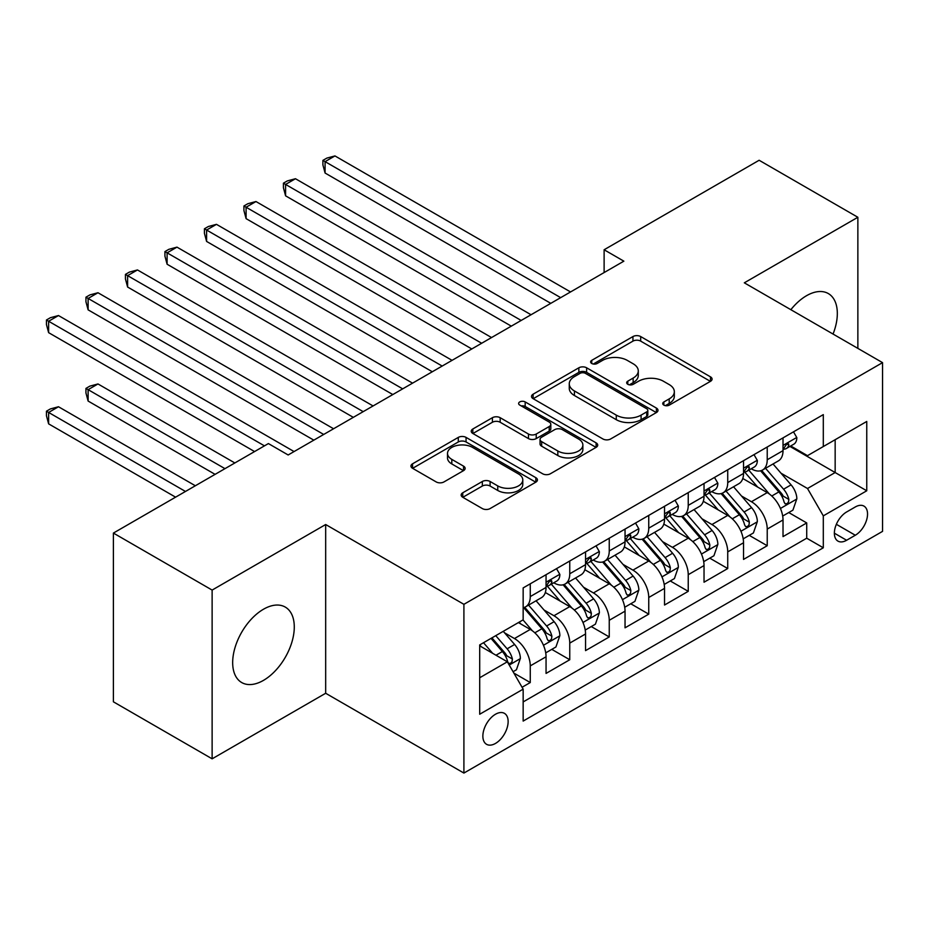 <?xml version="1.0" encoding="UTF-8"?>
<svg xmlns="http://www.w3.org/2000/svg" width="929" height="929" viewBox="0 0 929 929"><rect width="100%" height="100%" fill="white"/><g stroke="black" fill="none" stroke-linecap="round" stroke-linejoin="round"><path stroke-width="1.39" d="M663.863 405.114A3.832 2.218 0 0 0 669.286 405.114L710.476 381.331A5.481 3.17 0 0 0 712.078 379.09A5.481 3.17 0 0 0 710.476 376.849L640.696 336.565A5.481 3.17 0 0 0 632.939 336.565L591.75 360.347A3.832 2.218 0 0 0 590.635 361.915A3.832 2.218 0 0 0 591.75 363.483A3.832 2.218 0 0 0 597.184 363.483L602.515 360.406A17.546 10.126 0 0 1 627.319 360.406L633.137 363.762A17.546 10.126 0 0 1 638.281 370.915A17.546 10.126 0 0 1 633.137 378.08L627.807 381.157A3.832 2.218 0 0 0 626.68 382.725A3.832 2.218 0 0 0 627.807 384.292A3.832 2.218 0 0 0 633.241 384.292L638.571 381.215A17.546 10.126 0 0 1 663.376 381.215L669.194 384.571A17.546 10.126 0 0 1 674.326 391.736A17.546 10.126 0 0 1 669.194 398.901L663.863 401.978A3.832 2.218 0 0 0 662.737 403.546A3.832 2.218 0 0 0 663.863 405.114L663.863 401.978M263.476 680.376A43.57 25.153 120 0 0 291.938 641.985A43.57 25.153 120 0 0 285.261 607.078A43.57 25.153 120 0 0 263.476 609.238A43.57 25.153 120 0 0 235.014 647.629A43.57 25.153 120 0 0 241.691 682.536A43.57 25.153 120 0 0 263.476 680.376M833.046 334.057A43.57 25.153 120 0 0 828.308 293.552A43.57 25.153 120 0 0 806.523 295.712A43.57 25.153 120 0 0 790.858 309.694M495.505 743.421A17.872 10.324 120 0 0 507.176 727.674A17.872 10.324 120 0 0 504.435 713.356A17.872 10.324 120 0 0 495.505 714.238A17.872 10.324 120 0 0 483.823 729.985A17.872 10.324 120 0 0 486.564 744.315A17.872 10.324 120 0 0 495.505 743.421M462.758 492.788A5.481 3.17 0 0 0 461.156 495.029A5.481 3.17 0 0 0 462.758 497.27L482.337 508.569A5.481 3.17 0 0 0 490.094 508.569L535.836 482.163A5.481 3.17 0 0 0 537.438 479.921A5.481 3.17 0 0 0 535.836 477.68L466.056 437.396A5.481 3.17 0 0 0 458.299 437.396L412.557 463.803A5.481 3.17 0 0 0 410.955 466.044A5.481 3.17 0 0 0 412.557 468.286L436.2 481.93A5.481 3.17 0 0 0 443.957 481.93L463.536 470.631A5.481 3.17 0 0 0 465.139 468.39A5.481 3.17 0 0 0 463.536 466.149L451.808 459.379A14.667 8.466 0 0 1 447.511 453.398A14.667 8.466 0 0 1 456.569 445.572A14.667 8.466 0 0 1 472.547 447.406L518.487 473.929A14.667 8.466 0 0 1 522.783 479.921A14.667 8.466 0 0 1 513.725 487.737A14.667 8.466 0 0 1 497.747 485.902L490.094 481.489A5.481 3.17 0 0 0 482.337 481.489L462.758 492.788L462.758 497.27M325.673 524.525L212.126 590.078L113.396 533.072L113.396 701.813L212.126 758.819L325.673 693.266L463.908 773.067L463.908 604.326L325.673 524.525L325.673 693.266M857.862 348.375L857.862 217.27L744.315 282.822L882.55 362.635L463.908 604.326M857.862 217.27L759.132 160.264L604.117 249.762L604.117 272.569M113.396 533.072L268.411 443.574L288.153 454.978L623.858 261.165L604.117 249.762M602.898 438.964A5.481 3.17 0 0 0 610.655 438.964L656.397 412.546A5.481 3.17 0 0 0 657.999 410.316A5.481 3.17 0 0 0 656.397 408.075L586.617 367.791A5.481 3.17 0 0 0 578.86 367.791L533.118 394.198A5.481 3.17 0 0 0 531.516 396.439A5.481 3.17 0 0 0 533.118 398.669L602.898 438.964M521.285 405.938A3.832 2.218 0 0 1 525.175 406.484L525.175 401.92L596.116 442.878A5.481 3.17 0 0 1 597.719 445.119A5.481 3.17 0 0 1 596.116 447.348L550.374 473.767A5.481 3.17 0 0 1 542.617 473.767L472.838 433.483L472.838 429.001A5.481 3.17 0 0 0 471.235 431.242A5.481 3.17 0 0 0 472.838 433.483M472.838 429.001L492.416 417.702A5.481 3.17 0 0 1 500.174 417.702L528.473 434.04A5.481 3.17 0 0 0 536.219 434.04L549.213 426.539A5.481 3.17 0 0 0 550.816 424.298A5.481 3.17 0 0 0 549.213 422.068L519.741 405.056A3.832 2.218 0 0 1 518.626 403.488A3.832 2.218 0 0 1 520.995 401.444A3.832 2.218 0 0 1 525.175 401.92M522.063 687.274L530.262 682.548L513.865 673.084M504.54 632.812L514.457 638.537A22.342 12.901 60 0 1 530.262 665.896L546.055 656.78L546.055 673.42L569.756 659.741L551.78 649.371M544.034 610.005L553.951 615.73A22.342 12.901 60 0 1 569.756 643.1L585.549 633.973L585.549 650.625L609.25 636.946L591.274 626.564M583.528 587.209L593.445 592.934A22.342 12.901 60 0 1 609.25 620.293L625.043 611.177L625.043 627.818L648.744 614.139L630.768 603.769M623.034 564.402L632.939 570.127A22.342 12.901 60 0 1 648.744 597.498L664.537 588.371L664.537 605.023L688.238 591.332L670.262 580.962M662.528 541.607L672.433 547.332A22.342 12.901 60 0 1 688.238 574.691L704.031 565.575L704.031 582.216L727.732 568.536L709.756 558.155M702.022 518.8L711.939 524.525A22.342 12.901 60 0 1 727.732 551.884L743.525 542.768L743.525 559.409L767.226 545.729L767.226 529.089A22.342 12.901 -120 0 0 751.433 501.73L741.516 496.005M749.25 535.359L767.226 545.729M546.055 656.78A22.342 12.901 -120 0 0 530.262 629.421L518.405 622.569M585.549 633.973A22.342 12.901 -120 0 0 569.756 606.614L545.323 592.516M625.043 611.177A22.342 12.901 -120 0 0 609.25 583.807L584.829 569.709M664.537 588.371A22.342 12.901 -120 0 0 648.744 561.011L624.323 546.902M704.031 565.575A22.342 12.901 -120 0 0 688.238 538.205L663.817 524.107M743.525 542.768A22.342 12.901 -120 0 0 727.732 515.409L703.311 501.3M855.295 506.967L846.609 511.984A17.314 9.998 120 0 0 835.299 527.242A17.314 9.998 120 0 0 837.958 541.119A17.314 9.998 120 0 0 846.609 540.26L855.295 535.243A17.314 9.998 120 0 0 866.606 519.985A17.314 9.998 120 0 0 863.958 506.108A17.314 9.998 120 0 0 855.295 506.967M463.908 773.067L882.55 531.365L882.55 362.635M479.701 677.752L507.35 661.796L523.155 689.155L523.155 721.078L823.303 547.785L823.303 515.862L807.51 488.503L781.01 473.198M523.155 689.155L479.701 714.238L479.701 644.923L523.155 619.84L523.155 587.918L823.303 414.624L823.303 446.547L866.757 421.464L866.757 490.779L823.303 515.862M553.754 582.785L553.951 582.901A22.342 12.901 60 0 0 565.122 584.004L580.927 574.888A22.342 12.901 -120 0 0 585.549 564.658L585.549 551.884M593.248 559.978L593.445 560.094A22.342 12.901 60 0 0 604.616 561.209L620.421 552.081A22.342 12.901 -120 0 0 625.043 541.851L625.043 529.089M632.742 537.171L632.939 537.299A22.342 12.901 60 0 0 644.111 538.402L659.915 529.286A22.342 12.901 -120 0 0 664.537 519.056L664.537 506.282M672.236 514.376L672.433 514.492A22.342 12.901 60 0 0 683.605 515.595L699.409 506.479A22.342 12.901 -120 0 0 704.031 496.249L704.031 483.486M711.73 491.569L711.939 491.696A22.342 12.901 60 0 0 723.099 492.8L738.903 483.672A22.342 12.901 -120 0 0 743.525 473.453L743.525 460.679M523.155 701.929L806.72 538.205L806.72 522.934L783.019 536.614L783.019 519.961A22.342 12.901 -120 0 0 767.226 492.602L742.805 478.505M751.224 468.773L751.433 468.89A22.342 12.901 -120 0 0 762.604 469.993A22.342 12.901 -120 0 0 767.226 459.762L767.226 447M762.604 469.993L778.397 460.877A22.342 12.901 -120 0 0 783.019 450.646L783.019 437.873M530.262 583.807L530.262 596.581A22.342 12.901 60 0 1 525.628 606.811A22.342 12.901 60 0 1 523.155 607.705M525.628 606.811L541.433 597.684A22.342 12.901 -120 0 0 546.055 587.453L546.055 574.691M569.756 561.011L569.756 573.774A22.342 12.901 60 0 1 565.122 584.004M609.25 538.205L609.25 550.978A22.342 12.901 60 0 1 604.616 561.209M648.744 515.409L648.744 528.171A22.342 12.901 60 0 1 644.111 538.402M688.238 492.602L688.238 505.376A22.342 12.901 60 0 1 683.605 515.595M727.732 469.795L727.732 482.569A22.342 12.901 60 0 1 723.099 492.8M727.732 551.884L727.732 568.536M688.238 574.691L688.238 591.332M648.744 597.498L648.744 614.139M609.25 620.293L609.25 636.946M569.756 643.1L569.756 659.741M530.262 665.896L530.262 682.548M507.35 661.796L479.701 645.829M807.51 488.503L835.159 472.536L835.159 439.707L866.757 421.464M789.929 446.419L866.757 490.779M790.718 445.966L807.51 455.663L823.303 446.547M212.126 590.078L212.126 758.819M788.756 512.553L806.72 522.934M806.72 538.205L823.303 547.785M665.396 405.648L669.194 403.453A17.546 10.126 0 0 0 674.326 396.3L674.326 391.736M638.281 370.915L638.281 375.479A17.546 10.126 0 0 1 633.137 382.643L629.339 384.838M710.406 381.366L640.696 341.129A5.481 3.17 0 0 0 632.939 341.129L593.294 364.017M656.327 412.592L586.617 372.343A5.481 3.17 0 0 0 578.86 372.343L533.2 398.715M646.712 411.884A3.832 2.218 0 0 0 647.827 410.316A3.832 2.218 0 0 0 646.712 408.748L585.456 373.388A3.832 2.218 0 0 0 580.033 373.388L574.412 376.628A17.546 10.126 0 0 0 569.268 383.793A17.546 10.126 0 0 0 574.412 390.946L616.275 415.124A17.546 10.126 0 0 0 641.091 415.124L646.712 411.884L646.712 416.436A3.832 2.218 0 0 0 647.827 414.868L647.827 410.316M569.268 383.793L569.268 388.345A17.546 10.126 0 0 0 574.412 395.51L574.412 390.946M646.712 416.436L641.091 419.687A17.546 10.126 0 0 1 616.275 419.687L574.412 395.51M472.907 433.518L492.416 422.254L492.416 417.702M550.816 424.298L550.816 428.861A5.481 3.17 0 0 1 549.213 431.102L536.219 438.593A5.481 3.17 0 0 1 528.473 438.593L500.174 422.254A5.481 3.17 0 0 0 492.416 422.254M525.175 406.484L596.046 447.395M557.83 450.995A14.667 8.466 0 0 0 573.82 452.829A14.667 8.466 0 0 0 582.866 445.003A14.667 8.466 0 0 0 578.57 439.022L562.393 429.674A5.481 3.17 0 0 0 554.636 429.674L541.653 437.176A5.481 3.17 0 0 0 540.039 439.405A5.481 3.17 0 0 0 541.653 441.647L557.83 450.995L557.83 455.547A14.667 8.466 0 0 0 573.82 457.382A14.667 8.466 0 0 0 582.866 449.566L582.866 445.003M540.039 439.405L540.039 443.969A5.481 3.17 0 0 0 541.653 446.21L541.653 441.647M557.83 455.547L541.653 446.21M522.783 479.921L522.783 484.485A14.667 8.466 0 0 1 513.725 492.3A14.667 8.466 0 0 1 497.747 490.466L490.094 486.041A5.481 3.17 0 0 0 482.337 486.041L462.828 497.305M447.511 453.398L447.511 457.962A14.667 8.466 0 0 0 451.808 463.943L451.808 459.379M463.466 470.678L451.808 463.943M535.766 482.197L466.056 441.96A5.481 3.17 0 0 0 458.299 441.96L412.627 468.321M782.694 516.048L792.901 510.16L796.85 498.757A14.806 8.547 -120 0 0 791.078 484.857L773.033 463.966M769.421 494.042L748.797 470.167M757.681 487.098L745.72 473.233A35.465 20.473 -120 0 0 744.617 472.002M325.08 264.242L471.804 348.956L246.092 218.64L246.092 207.237L255.974 201.535L491.557 337.552M760.584 470.794L778.839 491.929A14.806 8.547 60 0 1 784.111 502.124L785.191 503.878L787.188 503.599L788.535 501.974L788.849 499.396A14.806 8.547 -120 0 0 783.577 489.2L765.531 468.297M761.664 470.457L781.266 493.16A7.537 4.355 60 0 1 783.17 496.109L788.849 499.396M793.494 431.834L796.85 437.652A14.806 8.547 60 0 1 793.784 444.201L786.282 448.533A14.806 8.547 -120 0 0 788.849 445.119L788.547 443.807L786.689 444.178L784.111 447.859A14.806 8.547 60 0 1 783.019 449.961M560.663 297.64L325.08 161.634L334.963 155.933L570.545 291.95M783.519 449.218L783.577 449.218A14.806 8.547 -120 0 0 786.282 448.533M550.792 303.342L325.08 173.038L325.08 161.634L322.909 160.38L326.857 158.093L334.963 155.933M325.08 173.038L322.909 164.932L322.909 160.38M743.2 538.855L753.407 532.967L757.356 521.564A14.806 8.547 -120 0 0 751.584 507.664L733.538 486.773M729.927 516.849L709.303 492.974M718.187 509.893L706.214 496.04A35.465 20.473 -120 0 0 705.123 494.809M285.586 287.049L432.31 371.751L206.598 241.435L206.598 230.032L216.469 224.342L452.063 360.347M721.09 493.601L739.345 514.736A14.806 8.547 60 0 1 744.617 524.931L745.697 526.685L747.694 526.406L749.041 524.769L749.355 522.191A14.806 8.547 -120 0 0 744.083 511.995L726.037 491.104M722.17 493.253L741.772 515.967A7.537 4.355 60 0 1 743.676 518.916L749.355 522.191M703.706 561.662L713.913 555.763L717.862 544.359A14.806 8.547 -120 0 0 712.09 530.471L694.044 509.568M690.433 539.656L669.809 515.769M678.693 532.7L666.72 518.835A35.465 20.473 -120 0 0 665.629 517.604M246.092 309.845L392.816 394.558L167.104 264.242L167.104 252.839L176.974 247.137L412.569 383.154M681.596 516.408L699.851 537.531A14.806 8.547 60 0 1 705.123 547.727L706.203 549.48L708.2 549.202L709.547 547.576L709.861 544.998A14.806 8.547 -120 0 0 704.588 534.802L686.543 513.911M682.676 516.059L702.278 538.762A7.537 4.355 60 0 1 704.182 541.712L709.861 544.998M664.212 584.457L674.419 578.57L678.356 567.166A14.806 8.547 -120 0 0 672.596 553.266L654.55 532.375M650.939 562.451L630.315 538.576M639.198 555.496L627.226 541.642A35.465 20.473 -120 0 0 626.134 540.411M206.598 332.652L353.322 417.353L127.61 287.038L127.61 275.646L137.48 269.944L373.075 405.95M642.102 539.203L660.356 560.338A14.806 8.547 60 0 1 665.629 570.534L666.708 572.287L668.706 572.009L670.041 570.383L670.366 567.793A14.806 8.547 -120 0 0 665.094 557.597L647.048 536.707M643.182 538.855L662.783 561.569A7.537 4.355 60 0 1 664.688 564.518L670.366 567.793M624.718 607.264L634.913 601.365L638.862 589.961A14.806 8.547 -120 0 0 633.102 576.073L615.056 555.182M611.445 585.258L590.821 561.371M599.704 578.302L587.732 564.449A35.465 20.473 -120 0 0 586.64 563.206M167.104 355.447L313.828 440.16L88.116 309.845L88.116 298.441L97.986 292.74L333.581 428.757M602.607 562.01L620.862 583.133A14.806 8.547 60 0 1 626.134 593.329L627.214 595.094L629.212 594.804L630.547 593.178L630.872 590.6A14.806 8.547 -120 0 0 625.6 580.404L607.554 559.513M603.676 561.662L623.289 584.364A7.537 4.355 60 0 1 625.194 587.314L630.872 590.6M754 454.641L757.356 460.447A14.806 8.547 60 0 1 754.29 466.997L746.788 471.328A14.806 8.547 -120 0 0 749.355 467.926L749.053 466.613L747.195 466.973L744.617 470.655A14.806 8.547 60 0 1 743.525 472.768M521.169 320.447L285.586 184.43L295.468 178.728L531.051 314.745M744.024 472.025L744.083 472.025A14.806 8.547 -120 0 0 746.788 471.328M511.298 326.149L285.586 195.833L285.586 184.43L283.415 183.176L287.363 180.9L295.468 178.728M285.586 195.833L283.415 187.739L283.415 183.176M714.506 477.436L717.862 483.254A14.806 8.547 60 0 1 714.796 489.804L707.283 494.135A14.806 8.547 -120 0 0 709.861 490.721L709.559 489.409L707.701 489.78L705.123 493.462A14.806 8.547 60 0 1 704.031 495.563M481.675 343.254L243.921 205.983L247.869 203.706L255.974 201.535M704.53 494.832L704.588 494.832A14.806 8.547 -120 0 0 707.283 494.135M246.092 218.64L243.921 210.546L243.921 205.983M675.011 500.243L678.356 506.05A14.806 8.547 60 0 1 675.302 512.599L667.788 516.93A14.806 8.547 -120 0 0 670.366 513.528L670.064 512.216L668.206 512.587L665.629 516.269A14.806 8.547 60 0 1 664.537 518.37M442.181 366.049L204.426 228.778L208.375 226.502L216.469 224.342M665.036 517.627L665.094 517.627A14.806 8.547 -120 0 0 667.788 516.93M206.598 241.435L204.426 233.342L204.426 228.778M635.506 523.039L638.862 528.856A14.806 8.547 60 0 1 635.808 535.406L628.294 539.737A14.806 8.547 -120 0 0 630.872 536.323L630.57 535.011L628.712 535.383L626.134 539.064A14.806 8.547 60 0 1 625.043 541.166M402.687 388.856L164.932 251.585L168.881 249.309L176.974 247.137M625.542 540.434L625.6 540.434A14.806 8.547 -120 0 0 628.294 539.737M167.104 264.242L164.932 256.149L164.932 251.585M585.224 630.059L595.419 624.172L599.368 612.768A14.806 8.547 -120 0 0 593.608 598.868L575.562 577.977M571.95 608.054L551.327 584.178M560.21 601.109L548.238 587.244A35.465 20.473 -120 0 0 547.146 586.013M127.61 378.254L254.581 451.564L48.622 332.652L48.622 321.248L58.492 315.546L294.075 451.564M563.113 584.805L581.368 605.94A14.806 8.547 60 0 1 586.64 616.136L587.72 617.89L589.718 617.611L591.053 615.985L591.378 613.395A14.806 8.547 -120 0 0 586.106 603.2L568.06 582.309M564.182 584.469L583.795 607.171A7.537 4.355 60 0 1 585.7 610.121L591.378 613.395M596.012 545.846L599.368 551.663A14.806 8.547 60 0 1 596.313 558.213L588.8 562.544A14.806 8.547 -120 0 0 591.378 559.13L591.065 557.818L589.218 558.19L586.64 561.871A14.806 8.547 60 0 1 585.549 563.973M363.193 411.652L125.438 274.392L129.386 272.104L137.48 269.944M586.048 563.229L586.106 563.229A14.806 8.547 -120 0 0 588.8 562.544M127.61 287.038L125.438 278.944L125.438 274.392M545.729 652.866L555.925 646.979L559.873 635.575A14.806 8.547 -120 0 0 554.114 621.675L536.068 600.784M532.456 630.861L523.004 619.922M520.716 623.905L519.183 622.128M234.84 462.956L97.986 383.956L88.116 389.657L88.116 401.049L215.087 474.359M523.619 607.612L541.874 628.747A14.806 8.547 60 0 1 547.146 638.943L548.226 640.696L550.223 640.406L551.559 638.78L551.884 636.202A14.806 8.547 -120 0 0 546.612 626.007L528.566 605.116M524.688 607.264L544.301 629.967A7.537 4.355 60 0 1 546.206 632.916L551.884 636.202M88.116 401.049L85.944 392.955L85.944 388.403L224.969 468.657M85.944 388.403L89.892 386.116L97.986 383.956M556.517 568.653L559.873 574.459A14.806 8.547 60 0 1 556.819 581.008L549.306 585.34A14.806 8.547 -120 0 0 551.884 581.937L551.571 580.625L549.724 580.985L547.146 584.666A14.806 8.547 60 0 1 546.055 586.78M323.698 434.458L85.944 297.187L89.892 294.911L97.986 292.74M546.554 586.036L546.612 586.036A14.806 8.547 -120 0 0 549.306 585.34M88.116 309.845L85.944 301.751L85.944 297.187M513.075 671.713L516.431 669.774L520.379 658.371A14.806 8.547 -120 0 0 514.62 644.471L503.263 631.325M492.649 653.308L483.51 642.717M481.222 646.712L479.701 644.947M195.345 485.762L58.492 406.751L48.622 412.453L48.622 423.856L175.593 497.166M491.011 638.386L502.38 651.543A14.806 8.547 60 0 1 507.652 661.738L508.732 663.492L510.729 663.213L512.065 661.587L512.39 659.009A14.806 8.547 -120 0 0 507.118 648.814L495.749 635.657M491.929 637.863L504.807 652.773A7.537 4.355 60 0 1 506.711 655.723L512.39 659.009M48.622 423.856L46.45 415.762L46.45 411.199L185.475 491.464M46.45 411.199L50.398 408.923L58.492 406.751M264.463 445.862L46.45 319.994L50.398 317.706L58.492 315.546M48.622 332.652L46.45 324.558L46.45 319.994M514.457 638.537L530.262 629.421M553.951 615.73L569.756 606.614M593.445 592.934L609.25 583.807M632.939 570.127L648.744 561.011M672.433 547.332L688.238 538.205M711.939 524.525L727.732 515.409M751.433 501.73L767.226 492.602M767.226 459.762L783.019 450.646M530.262 596.581L546.055 587.453M569.756 573.774L585.549 564.658M609.25 550.978L625.043 541.851M648.744 528.171L664.537 519.056M688.238 505.376L704.031 496.249M727.732 482.569L743.525 473.453M767.226 529.089L783.019 519.961M836.355 524.304L855.295 535.243M834.37 533.188L846.609 540.26M669.194 403.453L669.194 398.901M627.807 384.292L627.807 381.157M633.137 382.643L633.137 378.08M591.75 363.483L591.75 360.347M632.939 341.129L632.939 336.565M640.696 341.129L640.696 336.565M710.476 381.331L710.476 376.849M533.118 398.669L533.118 394.198M578.86 372.343L578.86 367.791M586.617 372.343L586.617 367.791M656.397 412.546L656.397 408.075M616.275 419.687L616.275 415.124M641.091 419.687L641.091 415.124M500.174 422.254L500.174 417.702M528.473 438.593L528.473 434.04M536.219 438.593L536.219 434.04M549.213 431.102L549.213 426.539M596.116 447.348L596.116 442.878M482.337 486.041L482.337 481.489M490.094 486.041L490.094 481.489M497.747 490.466L497.747 485.902M463.536 470.631L463.536 466.149M412.557 468.286L412.557 463.803M458.299 441.96L458.299 437.396M466.056 441.96L466.056 437.396M535.836 482.163L535.836 477.68M780.43 508.465L796.745 499.047M783.577 489.2L791.078 484.857M771.778 496.005L778.839 491.929M796.745 437.478L783.019 445.397M786.944 444.016L788.849 445.119M740.936 531.26L757.251 521.843M744.083 511.995L751.584 507.664M732.284 518.812L739.345 514.736M701.441 554.067L717.757 544.649M704.588 534.802L712.09 530.471M692.79 541.607L699.851 537.531M661.947 576.874L678.263 567.456M665.094 557.597L672.596 553.266M653.296 564.414L660.356 560.338M622.453 599.669L638.769 590.252M625.6 580.404L633.102 576.073M613.802 587.209L620.862 583.133M757.251 460.285L743.525 468.204M747.45 466.822L749.355 467.926M717.757 483.08L704.031 491.011M707.956 489.618L709.861 490.721M678.263 505.887L664.537 513.807M668.462 512.425L670.366 513.528M638.769 528.682L625.043 536.614M628.968 535.22L630.872 536.323M582.959 622.476L599.275 613.059M586.106 603.2L593.608 598.868M574.308 610.016L581.368 605.94M599.275 551.489L585.549 559.409M589.474 558.027L591.378 559.13M543.465 645.272L559.781 635.854M546.612 626.007L554.114 621.675M534.814 632.823L541.874 628.747M559.781 574.296L546.055 582.216M549.98 580.834L551.884 581.937M509.231 665.048L520.286 658.661M507.118 648.814L514.62 644.471M495.981 655.235L502.38 651.543"/></g></svg>

